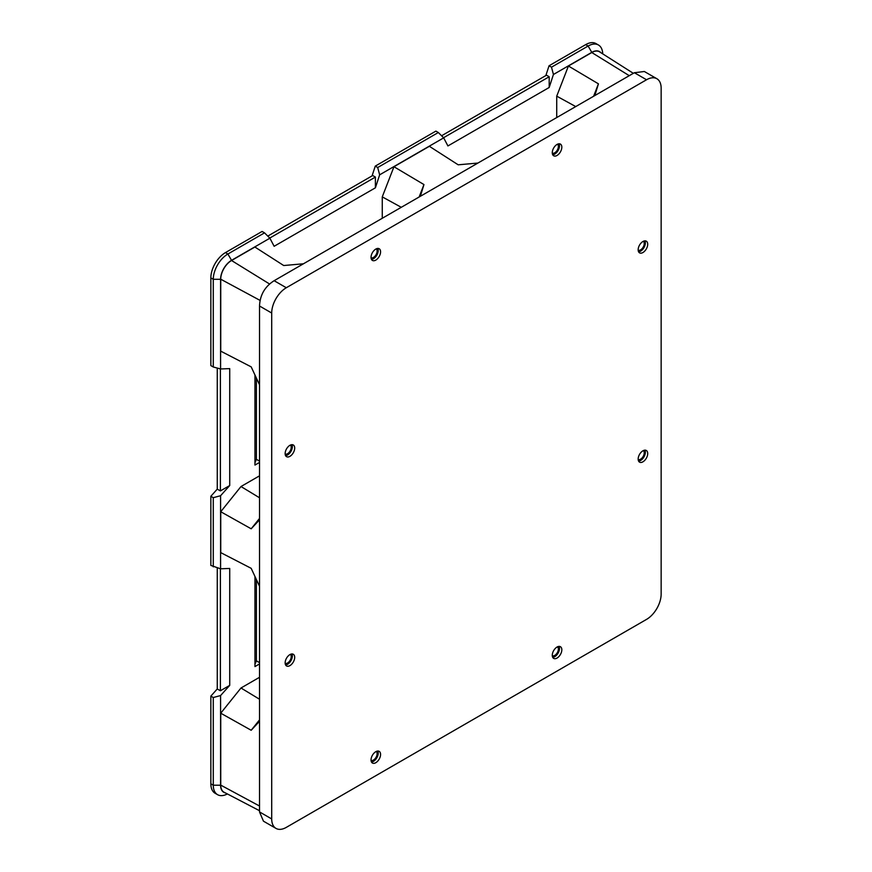 <?xml version="1.0" encoding="UTF-8"?>
<svg xmlns="http://www.w3.org/2000/svg" width="872" height="872" viewBox="0 0 872 872"><rect width="100%" height="100%" fill="white"/><g stroke="black" fill="none" stroke-linecap="round" stroke-linejoin="round"><path stroke-width="1.31" d="M600.852 52.68A15.489 8.938 -60 0 0 591.783 52.353L553.437 74.491L549.186 87.483L447.925 145.94L443.674 137.863L379.647 174.825L375.396 187.818L274.135 246.286L269.884 238.198L231.538 260.336A15.489 8.938 120 0 0 220.583 279.302L220.583 368.965L229.718 368.616L229.718 485.541L220.583 495.721L220.583 568.806L210.85 565.438L210.85 496.277L217.259 489.127L217.259 368.071M217.259 567.912L217.259 688.956L220.387 690.766L220.387 568.751M227.374 793.934A20.655 11.925 -60 0 1 217.564 794.675A20.655 11.925 -60 0 1 213.28 785.214L213.28 697.524L210.85 696.118L217.259 688.956M210.85 696.118L210.85 783.808A20.655 11.925 120 0 0 215.122 793.269L217.564 794.675M553.437 74.491L551.496 67.177L588.131 46.031A20.655 11.925 -60 0 1 598.454 45.006L596.023 43.6A20.655 11.925 120 0 0 585.69 44.625L549.055 65.771L545.85 75.559M375.265 166.116L435.88 131.116L438.322 132.522L377.696 167.522L375.265 166.116L372.061 175.904M225.456 252.608L262.091 231.451L264.521 232.857L227.886 254.014A20.655 11.925 120 0 0 213.28 279.302L213.28 367.003L210.85 365.597L210.85 277.906A20.655 11.925 -60 0 1 225.456 252.608L227.886 254.014L231.538 260.336M259.529 721.286L251.18 730.267L220.736 713.198L220.736 785.127A15.282 8.818 120 0 0 224.093 792.234L259.529 810.72M259.529 719.88L251.18 730.267M646.544 79.755L634.38 72.725L644.343 71.504L656.878 78.731A20.655 11.925 -60 0 0 646.544 79.755L286.31 287.738A20.655 11.925 120 0 0 271.704 313.037L259.529 306.007L259.529 811.974L263.453 821.173L275.977 828.4A20.655 11.925 -60 0 1 271.704 818.95L259.529 811.919M259.529 306.007L259.529 305.952C260.009 295.019 264.859 286.615 274.081 280.74L634.38 72.725M271.704 313.037L271.704 818.95M275.977 828.4A20.655 11.925 -60 0 0 286.31 827.375L646.544 619.393A20.655 11.925 120 0 0 661.15 594.094L661.15 88.192A20.655 11.925 -60 0 0 656.878 78.731M294.692 657.368A6.747 3.891 120 0 0 293.286 654.273A6.747 3.891 120 0 0 288.087 656.082A6.747 3.891 120 0 0 285.144 662.873A6.747 3.891 120 0 0 286.539 665.957A6.747 3.891 120 0 0 291.738 664.148A6.747 3.891 120 0 0 294.692 657.368M375.799 249.076A6.747 3.891 120 0 0 371.396 255.027A6.747 3.891 120 0 0 372.431 260.434A6.747 3.891 120 0 0 375.799 260.096A6.747 3.891 120 0 0 380.214 254.144A6.747 3.891 120 0 0 379.178 248.738A6.747 3.891 120 0 0 375.799 249.076M294.692 448.077A6.747 3.891 -60 0 1 291.738 454.868A6.747 3.891 -60 0 1 286.539 456.666A6.747 3.891 -60 0 1 285.144 453.582A6.747 3.891 -60 0 1 288.087 446.791A6.747 3.891 -60 0 1 293.286 444.982A6.747 3.891 -60 0 1 294.692 448.077M557.055 144.436A6.747 3.891 -60 0 1 560.423 144.098A6.747 3.891 -60 0 1 561.459 149.504A6.747 3.891 -60 0 1 557.055 155.456A6.747 3.891 -60 0 1 553.676 155.783A6.747 3.891 -60 0 1 552.641 150.376A6.747 3.891 -60 0 1 557.055 144.436M638.162 249.774A6.747 3.891 120 0 0 639.558 252.858A6.747 3.891 120 0 0 644.757 251.049A6.747 3.891 120 0 0 647.711 244.258A6.747 3.891 120 0 0 646.305 241.173A6.747 3.891 120 0 0 641.105 242.983A6.747 3.891 120 0 0 638.162 249.774M638.162 459.053A6.747 3.891 -60 0 1 641.105 452.274A6.747 3.891 -60 0 1 646.305 450.464A6.747 3.891 -60 0 1 647.711 453.549A6.747 3.891 -60 0 1 644.757 460.34A6.747 3.891 -60 0 1 639.558 462.149A6.747 3.891 -60 0 1 638.162 459.053M557.055 658.055A6.747 3.891 120 0 0 561.459 652.114A6.747 3.891 120 0 0 560.423 646.708A6.747 3.891 120 0 0 557.055 647.035A6.747 3.891 120 0 0 552.641 652.986A6.747 3.891 120 0 0 553.676 658.393A6.747 3.891 120 0 0 557.055 658.055M375.799 762.695A6.747 3.891 -60 0 1 372.431 763.033A6.747 3.891 -60 0 1 371.396 757.626A6.747 3.891 -60 0 1 375.799 751.686A6.747 3.891 -60 0 1 379.178 751.348A6.747 3.891 -60 0 1 380.214 756.754A6.747 3.891 -60 0 1 375.799 762.695M377.794 751.032A6.747 3.891 120 0 1 373.467 761.354A6.747 3.891 -60 0 1 371.472 761.997M371.047 760.395A5.167 2.976 -60 0 0 373.467 760.057A5.167 2.976 120 0 0 376.791 755.653A5.167 2.976 120 0 0 376.203 751.468M285.166 663.319A5.167 2.976 -60 0 0 289.079 661.75A5.167 2.976 -60 0 0 291.226 656.66A5.167 2.976 120 0 0 290.311 654.392M291.913 653.967A6.747 3.891 120 0 1 292.349 656.017A6.747 3.891 -60 0 1 285.58 664.922M371.472 259.387A6.747 3.891 120 0 0 373.467 258.744A6.747 3.891 -60 0 0 377.794 248.433M376.203 248.869A5.167 2.976 -60 0 1 376.791 253.044A5.167 2.976 -60 0 1 373.467 257.447A5.167 2.976 120 0 1 371.047 257.796M290.311 445.112A5.167 2.976 120 0 1 291.226 447.369A5.167 2.976 -60 0 1 289.079 452.459A5.167 2.976 -60 0 1 285.166 454.029M285.58 455.631A6.747 3.891 -60 0 0 292.349 446.726A6.747 3.891 120 0 0 291.913 444.676M559.05 143.782A6.747 3.891 -60 0 1 554.712 154.104A6.747 3.891 120 0 1 552.717 154.747M552.292 153.145A5.167 2.976 120 0 0 554.712 152.807A5.167 2.976 -60 0 0 558.047 148.404A5.167 2.976 -60 0 0 557.448 144.218M638.184 250.22A5.167 2.976 120 0 0 642.097 248.64A5.167 2.976 120 0 0 644.245 243.561A5.167 2.976 -60 0 0 643.34 241.293M644.931 240.857A6.747 3.891 -60 0 1 645.367 242.907A6.747 3.891 120 0 1 638.598 251.823M644.931 450.148A6.747 3.891 -60 0 1 645.367 452.197A6.747 3.891 120 0 1 638.598 461.114M643.34 450.584A5.167 2.976 -60 0 1 644.245 452.851A5.167 2.976 120 0 1 642.097 457.931A5.167 2.976 120 0 1 638.184 459.511M552.292 655.755A5.167 2.976 -60 0 0 554.712 655.417A5.167 2.976 120 0 0 558.047 651.013A5.167 2.976 120 0 0 557.448 646.828M552.717 657.357A6.747 3.891 -60 0 0 554.712 656.703A6.747 3.891 120 0 0 559.05 646.392M259.529 384.835L251.18 366.861L220.736 351.154L220.736 279.214A15.282 8.818 -60 0 1 231.538 260.51L254.897 247.027L283.716 265.535L303.456 263.78M259.529 519.821L251.18 528.803L220.736 511.733L220.736 552.619L251.18 568.326L259.529 586.3M220.583 568.806L229.718 568.446L229.718 685.37L220.387 690.766M225.401 792.91A15.489 8.938 -60 0 1 220.583 785.214L220.583 695.551L229.718 685.37M259.529 663.941L254.962 666.579L254.962 576.468M259.529 677.293L240.988 687.997L220.736 713.198M633.334 73.324L599.609 51.884A15.282 8.818 120 0 0 591.783 52.527L629.268 75.679M575.749 106.58L556.728 96.149L568.424 66.01L591.783 52.527M556.728 96.149L556.728 117.556M382.263 218.283L382.263 196.876L393.959 166.737L429.362 146.3L458.182 164.808L477.932 163.053M254.962 375.004L254.962 465.059L259.529 462.422M220.736 511.733L240.988 486.532L259.529 475.829M568.424 66.01L598.432 83.832L594.835 95.56M420.358 196.287L423.956 184.57L393.959 166.737M598.432 83.832L593.614 96.269M251.18 528.803L259.529 518.415M259.529 497.781L240.988 486.532M259.529 461.125L256.39 459.315L256.39 378.077M254.962 462.738L256.39 459.315M401.273 207.307L382.263 196.876M259.529 699.246L240.988 687.997M259.529 662.644L256.39 660.834L256.39 579.542M256.39 660.834L254.962 664.257M419.138 196.996L423.956 184.57M598.454 45.006A20.655 11.925 -60 0 1 602.726 53.868M551.496 67.177L549.055 65.771M441.57 135.77L546.504 75.188L549.197 76.736L549.186 87.483M269.884 238.198L264.521 232.857M379.647 174.825L377.696 167.522M375.396 187.818L375.407 177.071L269.753 238.067M267.78 236.105L372.715 175.523L375.407 177.071M443.674 137.863L438.322 132.522M443.543 137.732L549.197 76.736M220.583 368.965L213.28 367.003M213.28 566.844L213.28 497.683L210.85 496.277M220.583 695.551L213.28 697.524M220.583 495.721L213.28 497.683M220.387 368.921L220.387 490.925L217.259 489.127M220.387 490.925L229.718 485.541M286.31 287.738L274.135 280.708M259.529 806.022L220.736 785.127M260.074 300.404L220.736 279.214M231.538 260.51L269.557 283.989M591.783 52.353L588.131 46.031L585.69 44.625M220.583 279.302L213.28 279.302L210.85 277.906M210.85 783.808L213.28 785.214L220.583 785.214"/></g></svg>

